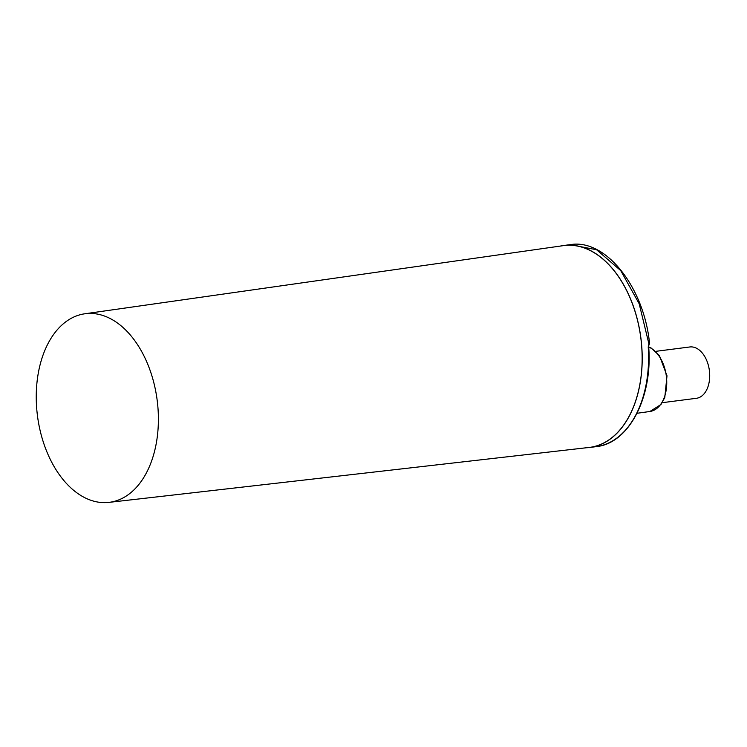 <?xml version="1.0" encoding="UTF-8"?>
<svg xmlns="http://www.w3.org/2000/svg" width="747" height="747" viewBox="0 0 747 747"><rect width="100%" height="100%" fill="white"/><g stroke="black" fill="none" stroke-linecap="round" stroke-linejoin="round"><path stroke-width="1.12" d="M655.642 351.351L689.789 346.972A25.874 16.425 82.7 0 1 706.373 359.699A25.874 16.425 82.7 0 1 707.82 387.17A25.874 16.425 82.7 0 1 696.372 398.3L662.234 402.689M586.274 447.761A101.825 64.644 -97.3 0 0 589.766 447.472A101.825 64.644 -97.3 0 0 640.917 338.232A101.825 64.644 -97.3 0 0 563.836 245.474A101.825 64.644 -97.3 0 0 560.371 246.062M84.682 313.805L563.285 245.651A101.723 64.578 82.7 0 1 628.871 295.233A101.723 64.578 82.7 0 1 634.726 403.585A101.723 64.578 82.7 0 1 589.196 447.434L108.894 502.386A95.065 60.358 82.7 0 1 37.453 415.715A95.065 60.358 82.7 0 1 84.682 313.805A95.065 60.358 82.7 0 1 145.982 360.147A95.065 60.358 82.7 0 1 151.454 461.413A95.065 60.358 82.7 0 1 108.894 502.386M649.152 342.733L648.228 346.953A101.825 64.644 82.7 0 1 596.143 446.65L589.766 447.472M570.176 244.661L596.573 249.741L620.738 270.61L639.199 303.786L648.891 343.816A1.279 0.532 -148.2 0 1 649.171 344.507L648.228 346.953M648.396 346.813L648.685 346.851C652.831 397.432 628.853 443.522 596.143 446.65M648.704 347.047A33.027 20.972 82.7 0 1 665.745 372.492A33.027 20.972 82.7 0 1 660.292 404.893A33.027 20.972 82.7 0 1 649.89 411.485L637.032 413.287M649.171 344.507L649.516 343.088C643.97 287.231 605.836 238.601 570.437 244.624M570.503 244.614L563.836 245.474M648.695 346.897L651.375 348.167L659.461 355.74L666.996 375.788L664.783 397.563L660.955 404.529L649.89 411.485"/></g></svg>
